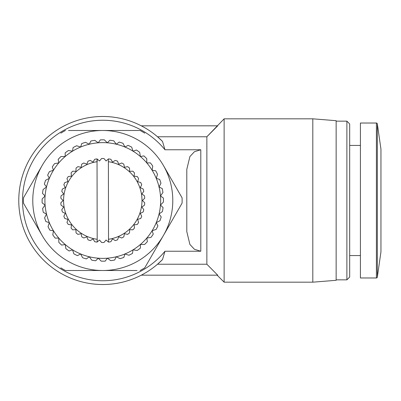 <?xml version="1.0" encoding="UTF-8"?>
<svg xmlns="http://www.w3.org/2000/svg" width="401" height="401" viewBox="0 0 401 401"><rect width="100%" height="100%" fill="white"/><g stroke="black" fill="none" stroke-linecap="round" stroke-linejoin="round"><path stroke-width="0.6" d="M376.409 123.022A0.932 0.932 0 0 1 377.331 123.824L377.331 277.176A0.932 0.932 0 0 1 376.409 277.978L360.414 277.978L360.414 123.022L376.409 123.022L376.409 277.978M377.331 123.824L380.95 149.162L380.95 251.838L377.331 277.176M360.414 145.428L349.682 145.428M360.414 255.572L349.682 255.572M346.88 279.843L346.88 121.157L349.682 123.959L349.682 277.041L346.88 279.843L336.143 279.843M346.88 121.157L336.143 121.157M312.81 118.821L336.143 120.691L336.143 280.309L312.81 282.179L224.129 282.179L224.129 118.821L312.81 118.821L312.81 282.179M217.131 275.176L224.129 282.179M141.272 125.824L217.713 125.824L206.861 136.771L224.129 118.821M206.861 264.229L157.523 264.229L162.52 259.572A84.009 84.009 0 0 1 18.772 200.5A84.009 84.009 0 0 1 162.52 141.428L157.523 136.771L206.861 136.771L206.861 264.229L217.713 275.176L141.272 275.176M164.966 251.242A80.26 80.26 0 0 1 22.526 200.5A80.26 80.26 0 0 1 164.966 149.758L200.796 149.758L194.465 151.698L189.899 156.56L186.796 169.402L186.796 231.598L189.889 244.425L194.445 249.292L200.796 251.242L164.966 251.242L162.52 259.572M102.781 142.626A57.874 57.874 0 0 0 98.245 142.806L94.816 140.35A60.676 60.676 0 0 0 90.887 141.002L89.273 144.225A57.874 57.874 0 0 1 98.245 142.806L100.34 139.874A60.676 60.676 0 0 1 104.325 139.844L107.323 142.806A57.874 57.874 0 0 0 102.781 142.626M102.781 261.176A60.676 60.676 0 0 1 101.242 261.156L98.245 258.194A57.874 57.874 0 0 0 124.932 147.032A57.874 57.874 0 0 0 107.323 142.806L109.854 140.24A60.676 60.676 0 0 1 113.794 140.831L116.295 144.225L119.192 142.089A60.676 60.676 0 0 1 122.992 143.292L124.932 147.032L128.13 145.373A60.676 60.676 0 0 1 131.693 147.157L133.022 151.157L136.44 150.019A60.676 60.676 0 0 1 139.683 152.335L140.37 156.49L143.924 155.904A60.676 60.676 0 0 1 146.761 158.701L146.791 162.916L150.395 162.891A60.676 60.676 0 0 1 152.761 166.094L152.129 170.26L155.693 170.801A60.676 60.676 0 0 1 157.528 174.335L156.25 178.355L159.688 179.442A60.676 60.676 0 0 1 160.946 183.222L159.057 186.991L162.28 188.605A60.676 60.676 0 0 1 162.931 192.53L160.48 195.959L163.407 198.059A60.676 60.676 0 0 1 163.438 202.039L160.48 205.041L163.047 207.573A60.676 60.676 0 0 1 162.45 211.507L159.057 214.009L161.197 216.911A60.676 60.676 0 0 1 159.994 220.705L156.25 222.645L157.909 225.848A60.676 60.676 0 0 1 156.129 229.407L152.129 230.74L153.267 234.159A60.676 60.676 0 0 1 150.951 237.397L146.791 238.084L147.378 241.643A60.676 60.676 0 0 1 144.586 244.48L140.37 244.51L140.395 248.109A60.676 60.676 0 0 1 137.187 250.475L133.022 249.843L132.485 253.407A60.676 60.676 0 0 1 128.947 255.242L124.932 253.968L123.844 257.402A60.676 60.676 0 0 1 120.064 258.66L116.295 256.775L114.681 259.998A60.676 60.676 0 0 1 110.751 260.65L107.323 258.194L105.227 261.126A60.676 60.676 0 0 1 102.781 261.176M108.385 241.988L106.059 240.019L103.964 242.49A42.005 42.005 0 0 1 101.603 242.49L99.508 240.019L97.182 241.988L97.182 239.302A39.203 39.203 0 0 1 97.182 161.698L97.182 159.012L99.508 160.981L101.603 158.51A42.005 42.005 0 0 1 103.964 158.51L106.059 160.981L108.385 159.012L108.531 242.109A42.005 42.005 0 0 0 110.861 241.723L112.516 238.941L115.298 240.595A42.005 42.005 0 0 0 117.533 239.828L118.711 236.816L121.729 237.988A42.005 42.005 0 0 0 123.809 236.866L124.47 233.698L127.643 234.359A42.005 42.005 0 0 0 129.508 232.911L129.638 229.673L132.876 229.808A42.005 42.005 0 0 0 134.475 228.069L134.074 224.856L137.287 224.455A42.005 42.005 0 0 0 138.581 222.475L137.658 219.372L140.761 218.45A42.005 42.005 0 0 0 141.708 216.284L140.29 213.377L143.197 211.954A42.005 42.005 0 0 0 143.779 209.663L141.894 207.026L144.53 205.147A42.005 42.005 0 0 0 144.726 202.791L142.435 200.5L144.726 198.209A42.005 42.005 0 0 0 144.53 195.853L141.894 193.974L143.779 191.337A42.005 42.005 0 0 0 143.197 189.046L140.29 187.623L141.708 184.716A42.005 42.005 0 0 0 140.761 182.55L137.658 181.628L138.581 178.525A42.005 42.005 0 0 0 137.287 176.545L134.074 176.144L134.475 172.931A42.005 42.005 0 0 0 132.876 171.192L129.638 171.327L129.508 168.089A42.005 42.005 0 0 0 127.643 166.641L124.47 167.302L123.809 164.134A42.005 42.005 0 0 0 121.729 163.012L118.711 164.184L117.533 161.172A42.005 42.005 0 0 0 115.298 160.405L112.516 162.059L110.861 159.277A42.005 42.005 0 0 0 108.531 158.891L108.385 159.012M162.52 141.428L164.966 149.758M137.057 270.51L102.781 270.51A70.01 70.01 0 0 1 42.155 235.502L23.484 203.167A79.343 79.343 0 0 1 23.484 197.833L42.155 165.498A70.01 70.01 0 0 1 102.781 130.49L140.119 130.49L102.781 130.49A70.01 70.01 0 0 1 163.413 165.498L182.079 197.833A79.343 79.343 0 0 1 182.079 203.167L163.413 235.502L182.079 203.167M25.017 195.177L23.484 197.833M68.511 130.49L102.781 130.49M163.413 165.498A70.01 70.01 0 0 1 163.413 235.502L144.746 267.838A79.343 79.343 0 0 1 140.119 270.51M163.413 235.502A70.01 70.01 0 0 1 102.781 270.51L65.448 270.51A79.343 79.343 0 0 1 60.822 267.838M42.155 235.502A70.01 70.01 0 0 1 42.155 165.498M60.822 133.162A79.343 79.343 0 0 1 65.448 130.49M140.119 130.49A79.343 79.343 0 0 1 144.746 133.162M89.273 144.225A57.874 57.874 0 0 0 98.245 258.194L95.714 260.76A60.676 60.676 0 0 1 91.774 260.169L89.273 256.775L86.375 258.911A60.676 60.676 0 0 1 82.576 257.708L80.636 253.968L77.438 255.627A60.676 60.676 0 0 1 73.874 253.843L72.546 249.843L69.127 250.981A60.676 60.676 0 0 1 65.884 248.665L65.198 244.51L61.644 245.096A60.676 60.676 0 0 1 58.807 242.299L58.777 238.084L55.173 238.109A60.676 60.676 0 0 1 52.807 234.906L53.438 230.74L49.874 230.199A60.676 60.676 0 0 1 48.04 226.665L49.318 222.645L45.879 221.558A60.676 60.676 0 0 1 44.621 217.778L46.511 214.009L43.288 212.395A60.676 60.676 0 0 1 42.636 208.47L45.087 205.041L42.16 202.941A60.676 60.676 0 0 1 42.13 198.961L45.087 195.959L42.521 193.427A60.676 60.676 0 0 1 43.118 189.493L46.511 186.991L44.371 184.089A60.676 60.676 0 0 1 45.574 180.295L49.318 178.355L47.659 175.152A60.676 60.676 0 0 1 49.438 171.593L53.438 170.26L52.3 166.841A60.676 60.676 0 0 1 54.616 163.603L58.777 162.916L58.19 159.357A60.676 60.676 0 0 1 60.982 156.52L65.198 156.49L65.173 152.891A60.676 60.676 0 0 1 68.376 150.525L72.546 151.157L73.082 147.593A60.676 60.676 0 0 1 76.621 145.758L80.636 147.032L81.724 143.598A60.676 60.676 0 0 1 85.503 142.34L89.273 144.225M97.182 239.302L97.037 158.891A42.005 42.005 0 0 0 94.706 159.277L93.047 162.059L90.27 160.405A42.005 42.005 0 0 0 88.035 161.172L86.857 164.184L83.839 163.012A42.005 42.005 0 0 0 81.759 164.134L81.097 167.302L77.924 166.641A42.005 42.005 0 0 0 76.06 168.089L75.929 171.327L72.691 171.192A42.005 42.005 0 0 0 71.092 172.931L71.493 176.144L68.28 176.545A42.005 42.005 0 0 0 66.987 178.525L67.909 181.628L64.807 182.55A42.005 42.005 0 0 0 63.859 184.716L65.278 187.623L62.371 189.046A42.005 42.005 0 0 0 61.789 191.337L63.674 193.974L61.037 195.853A42.005 42.005 0 0 0 60.842 198.209L63.132 200.5L60.842 202.791A42.005 42.005 0 0 0 61.037 205.147L63.674 207.026L61.789 209.663A42.005 42.005 0 0 0 62.371 211.954L65.278 213.377L63.859 216.284A42.005 42.005 0 0 0 64.807 218.45L67.909 219.372L66.987 222.475A42.005 42.005 0 0 0 68.28 224.455L71.493 224.856L71.092 228.069A42.005 42.005 0 0 0 72.691 229.808L75.929 229.673L76.06 232.911A42.005 42.005 0 0 0 77.924 234.359L81.097 233.698L81.759 236.866A42.005 42.005 0 0 0 83.839 237.988L86.857 236.816L88.035 239.828A42.005 42.005 0 0 0 90.27 240.595L93.047 238.941L94.706 241.723A42.005 42.005 0 0 0 97.037 242.109L97.182 241.988M108.385 239.302A39.203 39.203 0 0 0 108.385 161.698M200.796 149.758L200.796 251.242"/></g></svg>
